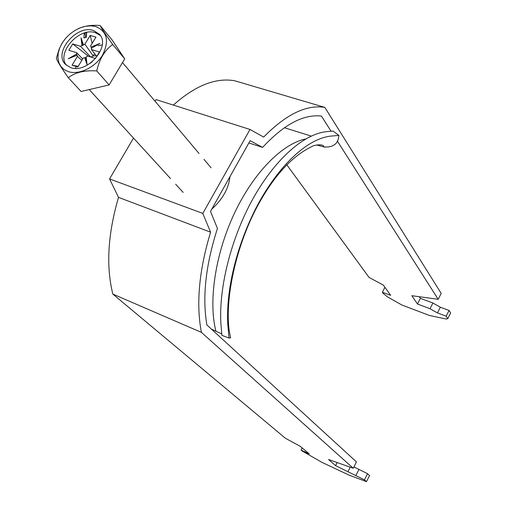 <?xml version="1.0" encoding="UTF-8"?>
<svg xmlns="http://www.w3.org/2000/svg" width="507" height="507" viewBox="0 0 507 507"><rect width="100%" height="100%" fill="white"/><g stroke="black" fill="none" stroke-linecap="round" stroke-linejoin="round"><path stroke-width="0.76" d="M133.512 138.069L109.563 178.933L202.813 213.415L249.995 129.469L156.067 99.594L155.091 101.267M286.721 164.705L369.077 277.437L383.324 285.086L390.663 295.34L382.373 292.228L383.292 293.49L387.544 296.912L401.988 305.068L429.467 315.462L446.046 319.017L447.782 318.688L446.185 316.203L437.452 312.927L430.018 308.719L417.495 304.023L411.842 295.701L438.2 299.307L441.179 293.382L324.822 107.389L234.728 80.765C215.76 77.432 195.296 85.537 173.337 105.088M447.782 318.688L450.634 312.958L449.056 310.455L440.323 307.204L432.896 302.996L420.373 298.338L419.289 296.715M331.065 131.205L321.413 116.065C303.446 114.037 283.838 124.488 262.601 147.417L250.147 140.667L210.5 211.368L217.446 228.454C205.665 265.041 202.147 297.216 206.888 324.968L356.446 461.902L353.252 468.253L328.517 459.507L335.609 465.654L364.47 479.844L366.498 481.65L349.146 475.167L321.837 462.308L302.178 451.015L301.05 450.07L309.283 453.936L300.188 446.255L285.479 438.308L112.833 294.079L201.418 332.377C195.949 303.972 199.01 270.573 210.582 232.181L118.518 197.369C107.814 234.025 105.919 266.264 112.833 294.079M109.563 178.933L118.518 197.369M249.995 129.469L263.659 137.093C286.011 114.341 306.399 104.442 324.822 107.389M202.813 213.415L210.582 232.181M353.252 468.253L201.418 332.377M438.2 299.307L337.282 140.965M353.924 466.922L367.537 473.696L369.552 475.528L366.498 481.65M262.601 147.417L248.867 142.949M335.609 465.654L337.168 462.568M350.223 467.181L348.056 471.491M355.787 475.762L358.855 469.653M367.537 473.696L364.47 479.844M302.159 447.922L301.05 450.07M384.914 287.304L382.373 292.228M449.056 310.455L446.185 316.203M440.323 307.204L437.452 312.927M430.018 308.719L432.896 302.996M420.373 298.338L417.495 304.023M92.255 61.746L90.303 63.248M68.337 71.639C79.029 75.182 95.221 67.425 102.522 55.155C109.449 41.01 107.205 31.472 95.804 26.548L90.975 25.819L85.734 26.237L80.328 27.784L75.03 30.376L70.086 33.887L65.745 38.145L62.209 42.949L59.655 48.057L58.216 53.229L57.956 58.216L58.907 62.76L61.03 66.639L64.224 69.655L68.337 71.639M78.116 28.734C84.295 25.92 91.621 24.837 100.082 25.483C101.571 28.519 105.773 34.85 112.7 44.477C104.753 50.149 99.442 58.964 96.755 70.917C84.542 70.15 75.061 72.412 68.325 77.698C61.531 68.179 57.544 61.708 56.366 58.292L59.294 48.735L62.64 42.258M96.305 55.764L93.218 55.947L90.905 57.05M93.415 30.477C76.506 24.488 53.121 52.563 65.371 64.294L70.771 67.646C87.35 74.035 111.179 46.169 99.429 34.273L93.415 30.477M100.323 35.471L95.259 32.663C79.168 26.953 56.252 52.696 66.366 65.245M82.679 58.964L76.646 52.69L68.825 50.294L72.723 43.925L80.55 46.289L90.747 57.006M96.78 56.372L91.444 49.572L99.435 51.987L95.519 58.463L87.527 56.017L86.139 56.968L85.816 57.76L84.694 57.665L87.065 64.662L86.139 56.968M72.723 43.925L88.643 56.359M94.587 53.584L93.218 55.947L84.853 44.198L90.202 35.414L95.956 37.106L90.601 45.922L91.456 48.216L99.936 43.425L91.171 46.993M90.202 35.414L92.135 43.406M81.83 60.358L77.451 56.353L72.051 65.213L78.198 66.335M84.694 57.665L83.192 58.115L77.786 67.013L72.051 65.213M86.665 32.847L84.244 33.456L83.889 37.924L86.31 37.322L86.665 32.847M76.646 52.69L76.62 54.046L68.211 58.799L76.893 55.269L77.451 56.353M84.853 44.198L83.363 44.648L81.031 37.816L81.925 45.345L80.55 46.289M91.444 49.572L91.456 48.216M76.893 55.269L76.62 54.046M81.925 45.345L83.047 45.472L83.363 44.648M68.325 77.698L81.082 91.475L109.119 84.929L124.716 58.869L112.155 40.002L100.082 25.483M96.755 70.917L109.119 84.929M112.7 44.477L124.716 58.869M83.047 45.472L81.031 37.816M91.697 48.07L99.936 43.425M85.816 57.76L87.065 64.662M77.178 55.105L68.211 58.799M86.513 34.774L85.575 35.008L84.244 33.456M85.575 35.008L85.372 37.556M221.736 333.872L211.438 329.138M284.383 127.72L311.222 136.085M229.975 176.632C228.651 188.49 222.573 199.333 211.742 209.163M316.583 144.939L324.169 147.011C333.492 147.486 338.391 143.62 338.86 135.407L333.017 131.06L325.367 131.814C303.015 134.64 274.42 160.028 252.809 199.029C231.179 238.075 218.777 287.292 220.881 323.365L221.895 335.355L229.012 338.03L230.653 337.789L230.527 337.256M338.86 135.407L329.943 136.193C307.381 139.235 280.593 163.843 259.159 202.116C238.062 240.85 225.869 287.406 227.77 324.03L229.012 338.03M102.211 44.971L97.997 45.655M76.012 66.455L75.537 68.363M305.715 138.95C282.418 143.614 253.677 172.488 234.507 213.098C215.342 253.684 208.238 301.209 215.887 331.046M211.07 167.792L203.991 159.375M199.086 153.545L122.51 62.557M183.154 192.413L175.663 184.212M170.523 178.591L89.219 89.574M230.653 337.789C222.516 306.196 235.368 241.883 262.677 196.976C277.918 171.29 294.973 154.166 313.833 145.61C319.556 144.368 322.902 144.628 323.884 146.384L324.169 147.011"/></g></svg>
